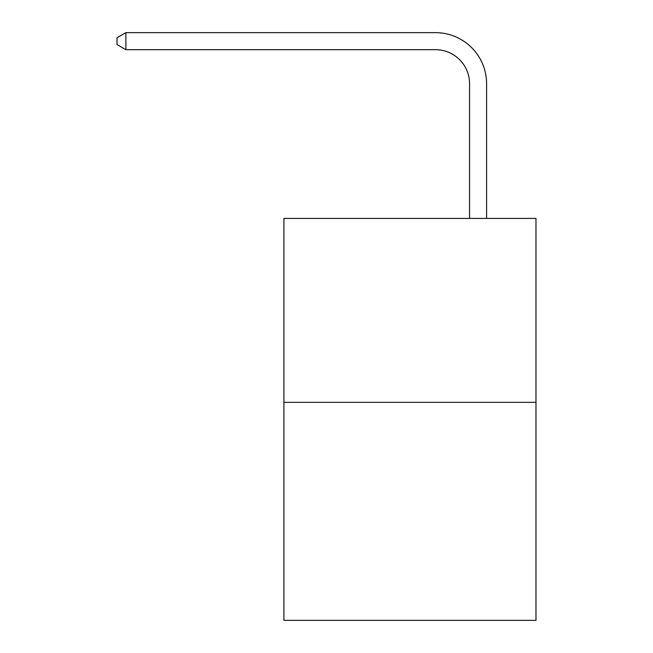 <?xml version="1.0" encoding="UTF-8"?>
<svg xmlns="http://www.w3.org/2000/svg" width="653" height="653" viewBox="0 0 653 653"><rect width="100%" height="100%" fill="white"/><g stroke="black" fill="none" stroke-linecap="round" stroke-linejoin="round"><path stroke-width="0.98" d="M535.982 402.354L535.982 218.42L283.924 218.42L283.924 620.35L535.982 620.35L535.982 402.354L283.924 402.354M469.556 218.42L469.556 83.739A34.062 34.062 0 0 0 435.494 49.677L125.874 49.677L117.018 44.575L117.018 37.76L125.874 32.65L435.494 32.65A51.089 51.089 0 0 1 486.591 83.739L486.591 218.42M469.556 83.739A34.062 34.062 0 0 0 435.494 49.677A34.062 34.062 0 0 1 469.556 83.739A34.062 34.062 0 0 0 435.494 49.677A34.062 34.062 0 0 1 469.556 83.739A34.062 34.062 0 0 0 435.494 49.677A34.062 34.062 0 0 1 469.556 83.739A34.062 34.062 0 0 0 435.494 49.677A34.062 34.062 0 0 1 469.556 83.739A34.062 34.062 0 0 0 435.494 49.677A34.062 34.062 0 0 1 469.556 83.739A34.062 34.062 0 0 0 435.494 49.677A34.062 34.062 0 0 1 469.556 83.739A34.062 34.062 0 0 0 435.494 49.677A34.062 34.062 0 0 1 469.556 83.739A34.062 34.062 0 0 0 435.494 49.677A34.062 34.062 0 0 1 469.556 83.739A34.062 34.062 0 0 0 435.494 49.677A34.062 34.062 0 0 1 469.556 83.739A34.062 34.062 0 0 0 435.494 49.677A34.062 34.062 0 0 1 469.556 83.739A34.062 34.062 0 0 0 435.494 49.677A34.062 34.062 0 0 1 469.556 83.739A34.062 34.062 0 0 0 435.494 49.677A34.062 34.062 0 0 1 469.556 83.739A34.062 34.062 0 0 0 435.494 49.677A34.062 34.062 0 0 1 469.556 83.739A34.062 34.062 0 0 0 435.494 49.677A34.062 34.062 0 0 1 469.556 83.739A34.062 34.062 0 0 0 435.494 49.677A34.062 34.062 0 0 1 469.556 83.739A34.062 34.062 0 0 0 435.494 49.677A34.062 34.062 0 0 1 469.556 83.739A34.062 34.062 0 0 0 435.494 49.677A34.062 34.062 0 0 1 469.556 83.739A34.062 34.062 0 0 0 435.494 49.677A34.062 34.062 0 0 1 469.556 83.739A34.062 34.062 0 0 0 435.494 49.677A34.062 34.062 0 0 1 469.556 83.739A34.062 34.062 0 0 0 435.494 49.677A34.062 34.062 0 0 1 469.556 83.739A34.062 34.062 0 0 0 435.494 49.677A34.062 34.062 0 0 1 469.556 83.739A34.062 34.062 0 0 0 435.494 49.677A34.062 34.062 0 0 1 469.556 83.739A34.062 34.062 0 0 0 435.494 49.677A34.062 34.062 0 0 1 469.556 83.739A34.062 34.062 0 0 0 435.494 49.677A34.062 34.062 0 0 1 469.556 83.739A34.062 34.062 0 0 0 435.494 49.677A34.062 34.062 0 0 1 469.556 83.739A34.062 34.062 0 0 0 435.494 49.677M125.874 49.677L125.874 32.65L435.494 32.65"/></g></svg>
